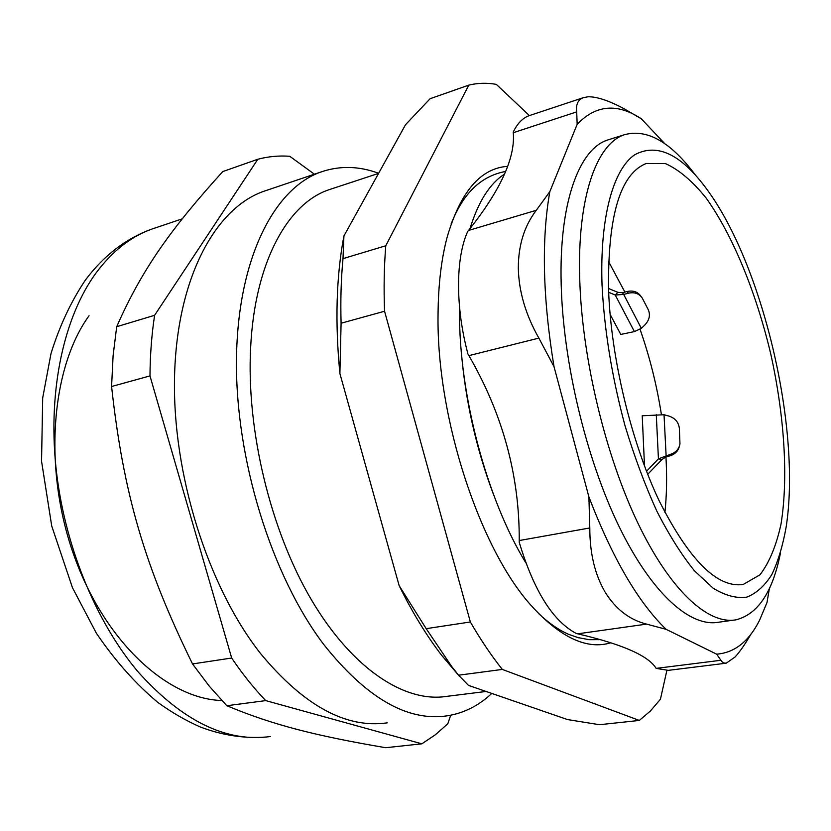<?xml version="1.0" encoding="UTF-8"?>
<svg xmlns="http://www.w3.org/2000/svg" width="831" height="831" viewBox="0 0 831 831"><rect width="100%" height="100%" fill="white"/><g stroke="black" fill="none" stroke-linecap="round" stroke-linejoin="round"><path stroke-width="1.25" d="M461.298 351.617C465.402 400.521 476.049 447.94 493.271 493.894C476.049 447.94 465.402 400.521 461.298 351.617M608.51 261.401L624.891 292.096M640.057 329.325C649.697 356.8 656.802 385.179 661.383 414.44M665.953 457.029C667.075 476.599 666.732 495.068 664.925 512.457M610.089 314.305L620.767 334.446L634.406 331.59L641.345 328.359L644.814 325.004C649.406 320.132 650.548 315.011 648.253 309.672L642.228 298.017C639.081 293.509 634.448 291.91 628.34 293.208L623.686 294.434L615.241 295.026L617.88 292.335L608.51 288.502M647.702 474.345L661.923 459.543L658.432 458.857L670.679 454.266C675.925 452.48 679.02 449.01 679.966 443.868L679.353 428.37C678.626 422.179 675.073 418.055 668.695 415.999L664.031 414.752L642.228 415.77L644.503 466.046M646.508 471.312L658.432 458.857L656.282 414.742M664.031 414.752L666.109 455.637L665.714 457.102L661.923 459.543M665.714 457.102L670.274 455.741C675.156 454.1 678.189 450.932 679.384 446.237M617.88 292.335L622.461 292.73L623.686 294.434L641.345 328.359M634.406 331.59L615.241 295.026L608.656 292.325M641.096 296.49L640.961 296.324C637.824 291.816 633.201 290.216 627.104 291.515L622.461 292.73M588.899 496.907C612.416 558.1 638.146 602.236 666.088 629.316L646.601 624.112C629.586 619.864 615.792 609.258 605.217 592.285C594.923 574.792 589.781 553.353 589.802 527.965L588.899 496.907L554.017 366.658L538.872 338.103C525.732 314.949 518.887 291.733 518.326 268.475C518.264 245.457 524.247 226.074 536.286 210.305L549.842 191.618L577.161 124.297L576.704 111.884C575.79 104.592 577.909 99.897 583.05 97.767L528.817 115.779C522.554 118.137 517.37 123.549 513.257 132.004L513.278 132.7C515.428 157.682 500.511 190.268 468.549 230.436L467.656 231.569C455.596 258.109 455.336 307.2 467.957 353.996L468.881 355.626C502.817 414.254 519.593 475.883 519.23 540.545L519.24 542.331C533.897 590.851 552.947 621.256 576.392 633.523L577.649 633.824C622.284 644.212 648.46 655.721 656.147 668.384L668.332 670.357L725.525 663.273M751.016 634.043C744.992 644.399 739.652 652.075 734.999 657.061L726.211 663.19L723.552 662.93L721.796 661.559L716.634 654.153L666.088 629.316M716.634 654.153C734.562 652.802 748.887 641.48 759.607 620.165L766.982 602.568L769.413 588.379M583.05 97.767L588.057 96.77C596.835 96.614 608.78 100.572 623.894 108.643L641.314 118.781L664.8 143.721M641.314 118.781C617.329 102.919 595.952 104.758 577.161 124.297M549.842 191.618C541.345 239.557 542.736 297.903 554.017 366.658M610.058 139.244L607.316 140.107C578.906 149.424 558.889 203.138 561.195 284.638C563.148 362.596 586.25 458.93 618.97 526.303C651.784 593.75 690.281 627.415 718.441 622.242L733.493 620.155M530.282 115.291L528.817 115.779M695.246 174.853C670.607 141.831 646.954 128.473 624.268 134.767C596.429 143.919 577.036 197.726 579.747 279.673C582.074 358.057 605.311 455.076 637.824 522.969C670.42 590.945 708.396 624.922 735.996 619.812C757.779 614.338 772.56 592.264 780.351 553.571M378.635 173.295C358.66 165.888 339.204 165.535 320.257 172.235C273.929 188.897 237.739 258.908 236.482 358.867C235.173 458.65 271.519 575.603 323.675 644.399C366.159 697.822 407.221 721.651 446.87 715.875C463.729 713.258 478.687 705.768 491.775 693.438M332.608 188.533L328.515 189.884C287.64 203.824 254.816 262.295 250.64 347.451C246.225 430.084 270.522 530.542 311.469 599.909C352.531 669.35 405.029 702.881 446.465 696.399L486.073 691.475M421.836 743.818L385.605 747.713C317.047 735.965 273.908 725.411 226.842 705.727L265.723 700.606L421.836 743.818L435.413 734.729L446.185 725.203L447.899 723.469L450.703 715.231M111.583 386.508L149.985 375.913L231.672 658.027L192.532 663.938C144.926 566.877 123.414 494.113 111.583 386.508L113.089 355.855L116.704 326.708C142.132 268.839 171.529 228.109 222.781 171.57L257.828 159.251L154.608 315.302L116.704 326.708M314.419 174.209L289.739 156.28C278.946 155.501 268.309 156.488 257.828 159.251M154.608 315.302C151.689 334.478 150.141 354.681 149.985 375.913M231.672 658.027C242.527 674.076 253.881 688.265 265.723 700.606M267.811 189.946L263.219 191.494C215.125 208.737 177.055 278.011 174.562 375.768C172.017 473.358 207.937 587.091 260.83 653.883C303.949 705.758 346.091 728.745 387.246 722.856M192.532 663.938L209.298 686.209L226.842 705.727M451.223 223.736C457.227 208.602 464.498 196.843 473.036 188.481C482.209 179.434 493.063 173.762 505.622 171.446M578.999 637.917L568.736 634.385C558.972 630.158 549.021 623.292 538.872 613.797M458.598 675.198L502.319 669.433L639.319 720.435L599.515 724.715L567.542 719.573L468.487 685.398L458.598 675.198L451.877 666.753L426.189 628.662L399.171 585.699L339.889 373.535L341.094 323.228L384.566 311.241L470.356 621.983L426.189 628.662M639.319 720.435L650.413 710.993L660.437 699.214L666.846 670.534M529.389 115.592L496.325 84.367C486.956 82.705 477.783 82.955 468.809 85.115L385.781 245.768L342.995 258.638L343.92 235.962L405.57 124.65L430.115 98.712L468.809 85.115M385.781 245.768C384.099 266.356 383.693 288.18 384.566 311.241M470.356 621.983C480.692 639.839 491.35 655.649 502.319 669.433M507.575 166.356C480.598 168.174 460.467 191.722 447.192 236.991C441.334 259.023 438.29 284.753 438.051 314.18C436.285 418.315 480.734 551.805 533.19 607.721C561.652 638.208 587.538 649.894 610.858 642.758M342.995 258.638C341.063 278.977 340.43 300.5 341.094 323.228M343.92 235.962C336.275 276.214 334.935 322.075 339.889 373.535M399.171 585.699C412.373 612.478 426.542 635.705 441.697 655.368L459.418 676.268M459.543 307.356L459.522 311.854C458.972 394.725 486.779 499.036 525.826 562.826M504.469 174.178C489.802 183.526 478.313 201.684 469.982 228.639M602.049 285.241C604.386 330.676 612.052 377.523 625.037 425.794C634.385 456.645 644.96 485.055 656.781 511.023C669.028 534.977 681.565 554.89 694.404 570.752L713.164 588.213C725.276 595.609 736.495 598.58 746.82 597.125C756.48 593.292 764.821 585.741 771.864 574.481C778.076 561.382 782.844 545.593 786.136 527.103C801.177 431.164 764.343 270.387 709.3 192.657C682.667 154.95 657.788 142.33 634.655 154.795C613.205 169.482 599.67 217.358 602.049 285.241M608.593 290.694C611.128 358.649 631.259 442.082 659.118 500.709C689.283 560.291 717.319 588.213 743.215 584.473L759.981 574.792C769.288 562.639 776.299 545.707 781.026 524.008C788.505 477.534 784.371 415.417 770.753 353.933C756.2 292.709 732.942 235.505 706.121 198.017C692.493 181.127 678.917 169.638 665.371 163.562L646.3 163.478C620.155 173.804 607.586 216.216 608.593 290.694M670.679 454.266L670.274 455.741M628.34 293.208L627.104 291.515M720.976 660.271L656.147 668.384M577.649 633.824L646.601 624.112M513.278 132.7L576.704 111.884M536.286 210.305L468.549 230.436M468.881 355.626L538.872 338.103M589.802 527.965L519.23 540.545M89.042 315.759C51.138 367.946 42.911 468.539 73.876 555.191C104.675 641.989 167.706 699.079 221.835 700.512M156.311 227.59L151.429 229.231C130.56 236.793 112.04 251.45 95.866 273.202C64.454 316.31 48.063 388.243 55.822 466.066C63.727 543.869 95.679 622.055 138.497 672.341C182.602 721.235 226.551 742.623 270.335 736.536M607.316 140.107L624.268 134.767M266.211 737.024C244.387 738.686 222.407 735.342 200.281 726.99C185.749 720.57 171.601 712.375 157.817 702.403C135.411 683.622 114.917 660.531 96.313 633.118L72.453 587.683L51.719 525.981L41.55 461.215L42.693 397.935L51.003 353.549C59.531 326.012 70.999 301.518 85.396 280.068C103.792 255.564 125.803 238.622 151.429 229.231L182.218 218.844M263.219 191.494L320.257 172.235M600.574 639.652L588.93 639.662L577.046 637.398M441.697 655.368L451.877 666.753M741.086 584.795L743.215 584.473M328.515 189.884L378.583 173.388"/></g></svg>
